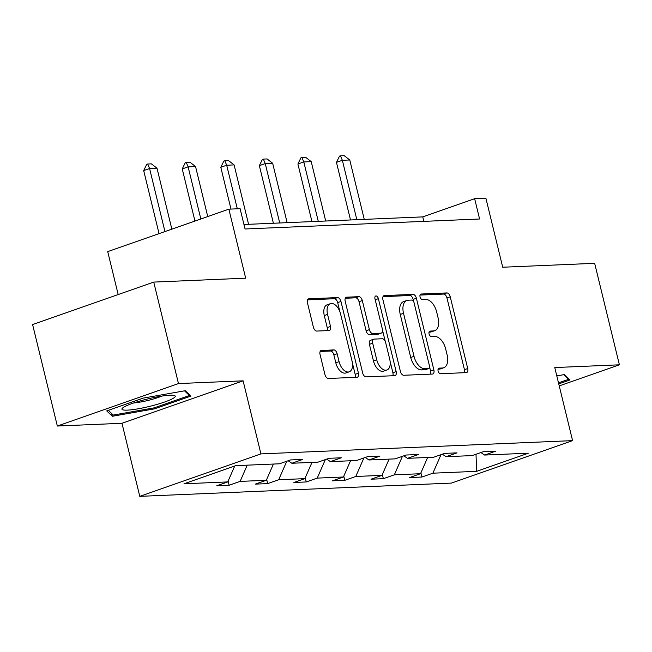 <?xml version="1.0" encoding="UTF-8"?>
<svg xmlns="http://www.w3.org/2000/svg" width="652" height="652" viewBox="0 0 652 652"><rect width="100%" height="100%" fill="white"/><g stroke="black" fill="none" stroke-linecap="round" stroke-linejoin="round"><path stroke-width="0.98" d="M438.111 370.996A2.901 1.654 70.7 0 0 440.491 373.718L466.27 372.618A4.14 2.355 70.7 0 0 466.669 372.545A4.14 2.355 70.7 0 0 467.72 368.535L450.239 296.807A4.14 2.355 70.7 0 0 446.84 292.927L421.07 294.028A2.901 1.654 70.7 0 0 420.784 294.076A2.901 1.654 70.7 0 0 420.051 296.888A2.901 1.654 70.7 0 0 422.423 299.602L425.764 299.464A13.252 7.547 70.7 0 1 436.636 311.884L438.087 317.858A13.252 7.547 70.7 0 1 434.713 330.694A13.252 7.547 70.7 0 1 433.433 330.939L430.1 331.077A2.901 1.654 70.7 0 0 429.823 331.135A2.901 1.654 70.7 0 0 429.081 333.946A2.901 1.654 70.7 0 0 431.461 336.66L434.794 336.513A13.252 7.547 70.7 0 1 445.666 348.934L447.125 354.916A13.252 7.547 70.7 0 1 443.743 367.752A13.252 7.547 70.7 0 1 442.472 367.997L439.13 368.135A2.901 1.654 70.7 0 0 438.853 368.193A2.901 1.654 70.7 0 0 438.111 370.996M559.237 385.894L619.4 364.81L594.657 263.318L502.716 267.23L485.895 198.224L474.648 198.705L422.757 216.888L243.954 224.5M57.343 426.033L121.973 423.287L243.106 380.825L178.477 383.572L57.343 426.033L32.6 324.549L153.742 282.088L245.682 278.176L228.86 209.162L107.719 251.623L118.183 294.549M178.477 383.572L153.742 282.088M321.501 350.401A4.14 2.355 70.7 0 0 321.102 350.474A4.14 2.355 70.7 0 0 320.05 354.484L324.957 374.607A4.14 2.355 70.7 0 0 328.355 378.486L356.978 377.272A4.14 2.355 70.7 0 0 357.377 377.198A4.14 2.355 70.7 0 0 358.437 373.18L340.947 301.46A4.14 2.355 70.7 0 0 337.549 297.581L308.926 298.795A4.14 2.355 70.7 0 0 308.526 298.877A4.14 2.355 70.7 0 0 307.467 302.887L313.392 327.19A4.14 2.355 70.7 0 0 316.79 331.069L329.048 330.548A4.14 2.355 70.7 0 0 329.439 330.474A4.14 2.355 70.7 0 0 330.499 326.465L327.565 314.411A11.084 6.308 70.7 0 1 330.385 303.677A11.084 6.308 70.7 0 1 340.54 313.856L352.047 361.078A11.084 6.308 70.7 0 1 349.227 371.811A11.084 6.308 70.7 0 1 339.073 361.624L337.149 353.759A4.14 2.355 70.7 0 0 333.759 349.88L320.743 350.662M228.86 209.162L240.099 208.689L245.054 228.982L479.595 218.999L474.648 198.705M243.106 380.825L260.922 453.89L572.578 440.63L451.445 483.091L139.781 496.351L260.922 453.89M619.4 364.81L554.77 367.557L572.578 440.63M400.401 371.395A4.14 2.355 70.7 0 0 403.8 375.275L432.423 374.061A4.14 2.355 70.7 0 0 432.822 373.987A4.14 2.355 70.7 0 0 433.882 369.969L416.4 298.249A4.14 2.355 70.7 0 0 413.001 294.37L384.37 295.584A4.14 2.355 70.7 0 0 383.971 295.666A4.14 2.355 70.7 0 0 382.92 299.675L400.401 371.395M394.704 375.666L366.074 376.88A4.14 2.355 70.7 0 1 362.675 373.001L345.193 301.281A4.14 2.355 70.7 0 1 346.253 297.271A4.14 2.355 70.7 0 1 346.652 297.19L358.902 296.668A4.14 2.355 70.7 0 1 362.3 300.548L369.391 329.643A4.14 2.355 70.7 0 0 372.789 333.522L380.915 333.172A4.14 2.355 70.7 0 0 381.314 333.099A4.14 2.355 70.7 0 0 382.365 329.089L374.981 298.803A2.901 1.654 70.7 0 1 375.723 295.992A2.901 1.654 70.7 0 1 378.38 298.657L396.155 371.575A4.14 2.355 70.7 0 1 395.104 375.593A4.14 2.355 70.7 0 1 394.704 375.666M235.731 465.65L279.48 463.792L290.45 459.945L302.805 459.416L291.835 463.262L318.037 462.146L328.999 458.307L341.363 457.777L330.393 461.624L356.587 460.508L367.557 456.661L379.912 456.139L368.95 459.978L395.145 458.869L406.114 455.023L418.47 454.493L407.5 458.34L433.702 457.223L444.672 453.384L457.028 452.855L446.058 456.702L472.26 455.585L483.23 451.738L495.585 451.217L484.615 455.055L528.364 453.197L476.636 471.331L432.887 473.189L421.917 477.036L409.562 477.557L420.532 473.719L394.33 474.827L383.36 478.674L371.004 479.204L381.974 475.357L355.772 476.473L344.81 480.32L332.447 480.842L343.417 476.995L317.222 478.112L306.253 481.958L293.889 482.48L304.859 478.641L278.665 479.758L267.695 483.597L255.339 484.126L266.301 480.279L240.107 481.396L229.137 485.243L216.782 485.764L227.752 481.918L184.003 483.784L235.731 465.65M247.23 465.161L240.107 481.396M273.424 464.045L266.301 480.279M288.151 460.752L291.835 463.262M286.79 461.225L278.665 479.758M311.982 462.407L304.859 478.641M326.709 459.106L330.393 461.624M325.348 459.587L317.222 478.112M350.54 460.768L343.417 476.995M365.267 457.468L368.95 459.978M363.906 457.94L355.772 476.473M389.097 459.122L381.974 475.357M403.824 455.829L407.5 458.34M402.455 456.302L394.33 474.827M427.647 457.484L420.532 473.719M442.374 454.183L446.058 456.702M441.013 454.664L432.887 473.189M476.636 471.331L476.009 454.273M121.973 423.287L139.781 496.351M423.849 221.37L422.757 216.888M480.931 452.545L484.615 455.055M234.736 466.001L227.752 481.918M420.899 472.863L421.917 477.036M382.349 474.509L383.36 478.674M343.791 476.147L344.81 480.32M305.234 477.786L306.253 481.958M266.676 479.432L267.695 483.597M228.118 481.07L229.137 485.243M558.756 383.898L570.027 379.945L564.42 374.566L556.808 375.902M154.41 408.869L190.897 396.082L185.282 390.703L143.195 398.111L106.708 410.899L112.323 416.278L154.41 408.869L154.165 407.842M438.079 369.195L439.195 369.146A13.252 7.547 70.7 0 0 440.475 368.902L443.743 367.752M434.713 330.694L431.437 331.844A13.252 7.547 70.7 0 1 430.165 332.088L429.04 332.137M464.354 372.7A4.14 2.355 70.7 0 0 464.452 369.676L446.962 297.956A4.14 2.355 70.7 0 0 443.572 294.076L420.01 295.079M413.694 301.746L413.123 299.398A4.14 2.355 70.7 0 0 409.725 295.519L383.009 296.652M430.516 374.142A4.14 2.355 70.7 0 0 430.605 371.118L429.546 366.774M428.397 368.592A2.901 1.654 70.7 0 0 428.674 368.543A2.901 1.654 70.7 0 0 429.415 365.731L414.069 302.772A2.901 1.654 70.7 0 0 411.689 300.059L408.176 300.205A13.252 7.547 70.7 0 0 406.897 300.45A13.252 7.547 70.7 0 0 403.515 313.294L414.012 356.326A13.252 7.547 70.7 0 0 424.884 368.747L428.397 368.592L425.12 369.741A2.901 1.654 70.7 0 0 425.406 369.692A2.901 1.654 70.7 0 0 425.658 369.554M406.897 300.45L403.621 301.599A13.252 7.547 70.7 0 0 400.246 314.435L403.515 313.294M425.12 369.741L421.608 369.896A13.252 7.547 70.7 0 1 410.736 357.475L400.246 314.435M345.283 298.257L355.625 297.817L358.902 296.668M381.314 333.099L378.038 334.248A4.14 2.355 70.7 0 1 377.638 334.321L369.513 334.672A4.14 2.355 70.7 0 1 366.114 330.784L359.024 301.697A4.14 2.355 70.7 0 0 355.625 297.817M382.553 330.336L385.25 341.395M390.108 361.322L392.887 372.724L396.155 371.575M376.75 359.822A11.084 6.308 70.7 0 0 386.905 370.002A11.084 6.308 70.7 0 0 389.725 359.268L385.666 342.634A4.14 2.355 70.7 0 0 382.276 338.755L374.142 339.097A4.14 2.355 70.7 0 0 373.751 339.179A4.14 2.355 70.7 0 0 372.691 343.188L376.75 359.822L373.474 360.972A11.084 6.308 70.7 0 0 383.629 371.151L386.905 370.002M370.874 340.246A4.14 2.355 70.7 0 0 370.475 340.32A4.14 2.355 70.7 0 0 369.415 344.337L372.691 343.188M373.474 360.972L369.415 344.337M392.789 375.748A4.14 2.355 70.7 0 0 392.887 372.724M349.227 371.811L345.951 372.952A11.084 6.308 70.7 0 1 335.796 362.773L333.881 354.908A4.14 2.355 70.7 0 0 330.482 351.02L320.14 351.461M330.385 303.677L327.108 304.826A11.084 6.308 70.7 0 0 324.288 315.56L327.565 314.411M327.133 330.629A4.14 2.355 70.7 0 0 327.222 327.614L324.288 315.56M339.92 311.811L337.679 302.609A4.14 2.355 70.7 0 0 334.28 298.73L307.565 299.863M355.071 377.353A4.14 2.355 70.7 0 0 355.161 374.329L352.43 363.131M111.647 413.523L112.323 416.278M364.256 219.382L349.774 159.984L342.357 160.302L356.84 219.7M336.465 162.364L339.488 156.146L340.474 155.804L342.357 160.302L336.465 162.364L350.507 219.968M340.474 155.804L344.174 155.649L349.774 159.984M325.698 221.02L311.216 161.623L303.799 161.94L318.282 221.338M297.907 164.011L300.931 157.792L301.917 157.45L303.799 161.94L297.907 164.011L311.949 221.607M301.917 157.45L305.625 157.287L311.216 161.623M287.141 222.666L272.658 163.269L265.25 163.587L279.724 222.976M259.357 165.649L262.373 159.43L263.359 159.088L265.25 163.587L259.357 165.649L273.392 223.245M263.359 159.088L267.067 158.933L272.658 163.269M563.662 374.696L568.52 379.358L558.503 382.871M568.251 378.233L568.52 379.358M151.875 405.813A27.433 3.839 166.3 0 0 174.223 395.462A27.433 3.839 166.3 0 0 145.331 399.537A27.433 3.839 166.3 0 0 122.543 408.062A27.433 3.839 166.3 0 0 151.875 405.813M133.815 402.92A18.778 2.624 166.3 0 0 149.675 400.018A18.778 2.624 166.3 0 0 161.851 396.09M184.524 390.833L189.39 395.495L154.043 407.891L113.261 415.063L108.322 410.336M189.113 394.37L189.39 395.495M248.583 224.304L234.109 164.907L226.692 165.225L237.312 208.803M220.8 167.287L223.823 161.077L224.801 160.726L226.692 165.225L220.8 167.287L230.987 209.072M224.801 160.726L228.51 160.571L234.109 164.907M207.743 216.562L195.551 166.553L188.135 166.863L200.84 218.982M182.242 168.933L185.266 162.715L186.244 162.372L188.135 166.863L182.242 168.933L194.948 221.052M186.244 162.372L189.952 162.209L195.551 166.553M171.851 229.145L156.993 168.192L149.577 168.509L164.948 231.566M143.684 170.571L146.708 164.353L147.694 164.011L149.577 168.509L143.684 170.571L159.055 233.628M147.694 164.011L151.394 163.856L156.993 168.192M439.195 369.146L442.472 367.997M429.57 331.265L430.1 331.077M430.165 332.088L433.433 330.939M420.54 294.207L421.07 294.028M443.572 294.076L446.84 292.927M446.962 297.956L450.239 296.807M464.452 369.676L467.72 368.535M438.6 368.323L439.13 368.135M383.612 295.853L384.37 295.584M409.725 295.519L413.001 294.37M413.123 299.398L416.4 298.249M430.605 371.118L433.882 369.969M410.736 357.475L414.012 356.326M421.608 369.896L424.884 368.747M345.894 297.459L346.652 297.19M359.024 301.697L362.3 300.548M366.114 330.784L369.391 329.643M369.513 334.672L372.789 333.522M377.638 334.321L380.915 333.172M375.218 299.765L378.38 298.657M330.482 351.02L333.759 349.88M333.881 354.908L337.149 353.759M335.796 362.773L339.073 361.624M327.222 327.614L330.499 326.465M308.168 299.064L308.926 298.795M334.28 298.73L337.549 297.581M337.679 302.609L340.947 301.46M355.161 374.329L358.437 373.18M425.406 369.692L428.674 368.543M370.475 340.32L373.751 339.179"/></g></svg>
